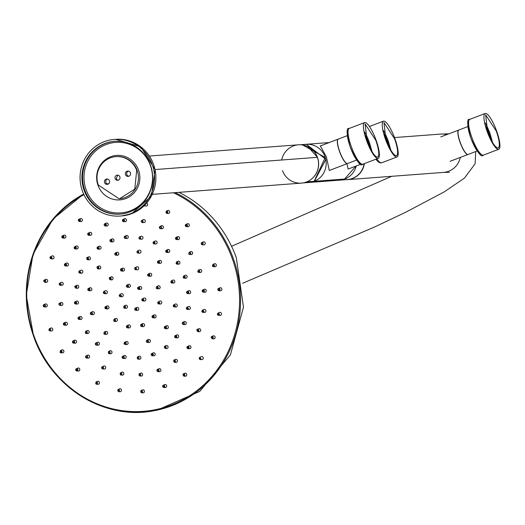 <?xml version="1.0" encoding="UTF-8"?>
<svg xmlns="http://www.w3.org/2000/svg" width="525" height="525" viewBox="0 0 525 525"><rect width="100%" height="100%" fill="white"/><g stroke="black" fill="none" stroke-linecap="round" stroke-linejoin="round"><path stroke-width="0.79" d="M281.689 160.007A19.215 18.624 85.7 0 1 298.495 144.802A19.215 18.624 85.7 0 1 317.382 157.316A19.215 18.624 85.7 0 1 306.462 181.985A19.215 18.624 85.7 0 1 282.489 170.605M106.91 183.835L108.78 183.698L106.91 183.835M149.408 156.037L298.495 144.802A19.215 18.624 85.7 0 1 317.382 157.316L155.078 169.549L317.382 157.316A19.215 18.624 85.7 0 1 301.383 183.12L152.296 194.355M309.232 182.451A19.136 18.552 85.7 0 0 314.291 181.315L325.907 159.318L306.278 144.29L325.9 159.278L314.291 181.315A19.136 18.552 85.7 0 1 309.146 182.457A19.136 18.552 85.7 0 0 309.232 182.451L339.498 180.167A19.136 18.552 85.7 0 0 344.558 179.038A19.136 18.552 85.7 0 1 334.327 179.806M314.291 181.315L344.558 179.038L355.989 166.071L344.558 179.038L314.291 181.315M300.156 144.749L306.187 144.296A19.136 18.552 85.7 0 1 325.743 159.331A19.136 18.552 85.7 0 1 314.127 181.328L325.251 157.493L302.551 144.952M303.037 182.917L309.061 182.464A19.136 18.552 85.7 0 0 314.127 181.328L306.698 181.893L314.127 181.328A19.136 18.552 85.7 0 1 305.373 182.359M307.893 146.626A19.136 18.552 85.7 0 1 318.583 162.553A19.136 18.552 85.7 0 1 310.4 179.904A19.136 18.552 -94.3 0 0 317.467 157.329L307.893 146.626A19.136 18.552 85.7 0 1 318.583 162.553A19.136 18.552 85.7 0 1 310.4 179.904M346.986 163.748L348.108 169.037L348.62 168.847M320.388 145.95L326.458 157.1L329.26 170.461L329.772 170.264M338.185 139.138A13.066 3.084 -110.8 0 0 338.113 139.164A13.066 3.084 -110.8 0 0 339.721 152.04A13.066 3.084 -110.8 0 0 347.202 163.629L347.484 163.551M364.147 163.708A19.136 18.552 85.7 0 1 352.341 178.448A19.136 18.552 85.7 0 1 347.281 179.583L339.741 180.147A19.136 18.552 85.7 0 1 339.616 180.16M356.258 165.972A19.136 18.552 85.7 0 1 344.8 179.018A19.136 18.552 85.7 0 1 339.741 180.147M384.346 134.603A13.447 3.176 -110.8 0 1 387.24 141.199A13.447 3.176 -110.8 0 1 388.795 146.285M387.732 143.994A12.37 2.927 69.2 0 0 386.833 141.271A12.37 2.927 69.2 0 0 385.081 137.018M388.257 145.149A12.528 2.96 69.2 0 0 387.01 141.212A12.528 2.96 69.2 0 0 384.7 135.811M338.467 139.059A13.066 3.084 69.2 0 0 338.258 139.105A13.066 3.084 69.2 0 0 337.693 139.742A13.066 3.084 69.2 0 0 339.701 151.561A13.066 3.084 69.2 0 0 346.717 163.426A13.066 3.084 69.2 0 0 347.34 163.577A13.066 3.084 69.2 0 0 347.557 163.524L356.587 160.086M365.505 136.021A13.447 3.176 -110.8 0 1 368.392 142.616A13.447 3.176 -110.8 0 1 369.954 147.702M368.891 145.412A12.37 2.927 69.2 0 0 367.992 142.688A12.37 2.927 69.2 0 0 366.233 138.442M369.41 146.567A12.528 2.96 69.2 0 0 368.169 142.636A12.528 2.96 69.2 0 0 365.859 137.228M337.654 139.84A12.908 3.052 69.2 0 0 337.614 139.932A12.908 3.052 69.2 0 0 339.603 151.607A12.908 3.052 69.2 0 0 346.533 163.341A12.908 3.052 69.2 0 0 346.618 163.38M370.302 148.404A14.103 3.334 69.2 0 0 368.557 142.603A14.103 3.334 69.2 0 0 365.295 135.266M375.71 140.149A17.679 4.174 -110.8 0 1 377.672 156.995A17.679 4.174 -110.8 0 1 367.047 140.798L365.085 123.953L375.71 140.149M364.501 131.86A17.679 4.174 -110.8 0 1 369.429 142.537L371.976 151.482M376.071 140.123A19.136 4.522 -110.8 0 1 378.19 158.36A19.136 4.522 -110.8 0 1 366.686 140.825A19.136 4.522 -110.8 0 1 364.567 122.588A19.136 4.522 -110.8 0 1 376.071 140.123M389.143 146.987A14.103 3.334 69.2 0 0 387.398 141.186A14.103 3.334 69.2 0 0 384.136 133.849M394.557 138.725A17.679 4.174 -110.8 0 1 396.513 155.571A17.679 4.174 -110.8 0 1 385.888 139.381L383.933 122.535L394.557 138.725M383.348 130.443A17.679 4.174 -110.8 0 1 388.277 141.12L390.817 150.058M394.912 138.698A19.136 4.522 -110.8 0 1 397.031 156.936A19.136 4.522 -110.8 0 1 385.527 139.407A19.136 4.522 -110.8 0 1 383.408 121.17A19.136 4.522 -110.8 0 1 394.912 138.698M84.157 190.352A36.507 35.385 85.7 0 1 114.562 141.323A36.507 35.385 85.7 0 1 150.452 165.099A36.507 35.385 85.7 0 1 120.048 214.128A36.507 35.385 85.7 0 1 84.157 190.352M104.258 141.678A38.423 37.249 85.7 0 1 114.417 139.407A38.423 37.249 85.7 0 1 153.681 169.601A38.423 37.249 85.7 0 1 130.357 213.773A38.423 37.249 85.7 0 1 120.192 216.044A38.423 37.249 85.7 0 1 80.935 185.85A38.423 37.249 85.7 0 1 104.258 141.678M107.881 184.242A2.691 2.605 85.7 0 1 107.494 179.051M128.815 176.269A2.691 2.605 85.7 0 1 128.428 171.078M104.587 182.628A2.691 2.605 85.7 0 1 106.824 179.012A2.691 2.605 85.7 0 1 109.469 180.764A2.691 2.605 85.7 0 1 107.231 184.38A2.691 2.605 85.7 0 1 104.587 182.628M125.521 174.654A2.691 2.605 85.7 0 1 127.759 171.038A2.691 2.605 85.7 0 1 130.403 172.791A2.691 2.605 85.7 0 1 128.166 176.407A2.691 2.605 85.7 0 1 125.521 174.654M119.083 198.785L98.306 185.017A21.138 20.488 85.7 0 1 115.907 156.634A21.138 20.488 85.7 0 1 136.684 170.402L134.774 189.151L119.556 198.752A21.138 20.488 85.7 0 1 119.319 198.765M116.616 175.278A2.592 2.513 85.7 0 1 119.949 177.161A2.592 2.513 85.7 0 1 117.692 180.298A2.592 2.513 85.7 0 1 116.616 175.278M118.25 180.187A2.592 2.513 85.7 0 1 116.268 178.52L117.744 175.192A2.592 2.513 85.7 0 1 117.869 175.147M364.402 163.61A19.215 18.624 85.7 0 1 347.452 179.642A19.215 18.624 85.7 0 1 345.791 179.694M468.044 154.462A13.066 3.084 -110.8 0 1 467.978 154.494A13.066 3.084 -110.8 0 1 467.762 154.54A13.066 3.084 -110.8 0 1 460.281 142.958A13.066 3.084 -110.8 0 1 458.679 130.075A13.066 3.084 -110.8 0 1 458.745 130.049M459.027 129.977A13.066 3.084 69.2 0 0 458.817 130.023A13.066 3.084 69.2 0 0 458.253 130.653A13.066 3.084 69.2 0 0 460.261 142.472A13.066 3.084 69.2 0 0 467.276 154.343A13.066 3.084 69.2 0 0 467.9 154.488A13.066 3.084 69.2 0 0 468.116 154.442L477.153 150.997M486.065 126.938A13.447 3.176 -110.8 0 1 488.959 133.527A13.447 3.176 -110.8 0 1 490.514 138.62M489.451 136.329A12.37 2.927 69.2 0 0 488.552 133.606A12.37 2.927 69.2 0 0 486.793 129.353M489.976 137.484A12.528 2.96 69.2 0 0 488.729 133.547A12.528 2.96 69.2 0 0 486.419 128.146M458.213 130.751A12.908 3.052 69.2 0 0 458.174 130.843A12.908 3.052 69.2 0 0 460.163 142.524A12.908 3.052 69.2 0 0 467.092 154.252A12.908 3.052 69.2 0 0 467.184 154.291M490.862 139.322A14.103 3.334 69.2 0 0 489.116 133.521A14.103 3.334 69.2 0 0 485.855 126.184M496.276 131.06A17.679 4.174 -110.8 0 1 498.232 147.906A17.679 4.174 -110.8 0 1 487.607 131.716L485.645 114.87L496.276 131.06M485.061 122.771A17.679 4.174 -110.8 0 1 489.989 133.455L492.535 142.393M496.63 131.033A19.136 4.522 -110.8 0 1 498.75 149.271A19.136 4.522 -110.8 0 1 487.246 131.742A19.136 4.522 -110.8 0 1 485.126 113.505A19.136 4.522 -110.8 0 1 496.63 131.033M33.712 336.486A115.277 106.864 -100.2 0 0 153.851 410.76L156.975 410.202L199.677 391.447L230.449 354.788L243.475 307.158L236.283 257.558A115.277 106.864 -100.2 0 0 178.953 192.347M136.763 310.282A1.536 1.424 -100.2 0 0 138.659 308.365A1.536 1.424 -100.2 0 0 136.69 307.499M142.852 300.93L144.401 301.035A1.536 1.424 -100.2 0 0 145.32 298.305A1.536 1.424 -100.2 0 0 143.87 298.088L142.459 298.718L143.955 299.985A1.155 1.07 79.8 0 1 142.852 300.93A1.155 1.07 79.8 0 1 141.835 299.585L142.459 298.718M138.679 289.393L140.227 289.498A1.536 1.424 -100.2 0 0 141.166 286.794A1.536 1.424 -100.2 0 0 139.696 286.552L138.285 287.188A1.155 1.07 79.8 0 1 139.722 288.678A1.155 1.07 79.8 0 1 138.049 289.131A1.155 1.07 79.8 0 1 138.285 287.188M128.408 287.208A1.536 1.424 -100.2 0 0 130.305 285.298A1.536 1.424 -100.2 0 0 128.343 284.432M120.258 296.638L121.8 296.737A1.536 1.424 -100.2 0 0 122.719 294.013A1.536 1.424 -100.2 0 0 121.275 293.79L119.857 294.427L121.354 295.687A1.155 1.07 79.8 0 1 120.258 296.638A1.155 1.07 79.8 0 1 119.234 295.286L119.857 294.427M124.432 308.168L125.98 308.273A1.536 1.424 -100.2 0 0 126.919 305.57A1.536 1.424 -100.2 0 0 125.449 305.327L124.031 305.957L125.134 306.141A1.155 1.07 79.8 0 1 124.432 308.168A1.155 1.07 79.8 0 1 123.802 307.906L124.031 305.957M142.636 326.504A1.536 1.424 -100.2 0 0 144.532 324.588A1.536 1.424 -100.2 0 0 142.564 323.722M153.057 317.796L154.606 317.894A1.536 1.424 -100.2 0 0 155.781 315.459A1.536 1.424 -100.2 0 0 154.074 314.947L152.657 315.584A1.155 1.07 79.8 0 1 153.93 317.389A1.155 1.07 79.8 0 1 152.119 317.1A1.155 1.07 79.8 0 1 152.657 315.584M158.747 303.955L160.296 304.054A1.536 1.424 -100.2 0 0 161.208 301.33A1.536 1.424 -100.2 0 0 159.764 301.107L158.347 301.744L159.843 303.004A1.155 1.07 79.8 0 1 158.747 303.955A1.155 1.07 79.8 0 1 157.723 302.603L158.347 301.744M157.152 288.724L158.701 288.829A1.536 1.424 -100.2 0 0 160.079 286.775A1.536 1.424 -100.2 0 0 158.169 285.882L156.752 286.512L158.189 287.188A1.155 1.07 79.8 0 1 157.152 288.724A1.155 1.07 79.8 0 1 156.194 287.969L156.752 286.512M148.7 276.196L150.248 276.294A1.536 1.424 -100.2 0 0 151.187 273.591A1.536 1.424 -100.2 0 0 149.717 273.348L148.299 273.984A1.155 1.07 79.8 0 1 149.743 275.474A1.155 1.07 79.8 0 1 148.07 275.927A1.155 1.07 79.8 0 1 148.299 273.984M137.038 269.798A1.536 1.424 -100.2 0 0 138.672 268.472A1.536 1.424 -100.2 0 0 136.671 266.871L135.253 267.507A1.155 1.07 79.8 0 1 135.85 267.435L135.529 269.699A1.155 1.07 79.8 0 1 135.253 267.507M122.535 270.985A1.536 1.424 -100.2 0 0 124.432 269.076A1.536 1.424 -100.2 0 0 122.469 268.209M110.053 279.772L111.602 279.877A1.536 1.424 -100.2 0 0 112.783 277.436A1.536 1.424 -100.2 0 0 111.07 276.924L109.659 277.561A1.155 1.07 79.8 0 1 110.932 279.366L110.053 279.772L109.252 277.882A1.155 1.07 79.8 0 1 109.659 277.561M104.363 293.613L105.912 293.718A1.536 1.424 -100.2 0 0 106.824 290.988A1.536 1.424 -100.2 0 0 105.381 290.771L103.963 291.401L105.459 292.668A1.155 1.07 79.8 0 1 104.363 293.613A1.155 1.07 79.8 0 1 103.34 292.267L103.963 291.401M105.958 308.838L107.507 308.943A1.536 1.424 -100.2 0 0 108.885 306.889A1.536 1.424 -100.2 0 0 106.975 305.996L105.558 306.633A1.155 1.07 79.8 0 1 106.995 307.302A1.155 1.07 79.8 0 1 105.958 308.838A1.155 1.07 79.8 0 1 105.558 306.633M114.411 321.372L115.959 321.471A1.536 1.424 -100.2 0 0 116.898 318.767A1.536 1.424 -100.2 0 0 115.428 318.524L114.017 319.161L115.119 319.344A1.155 1.07 79.8 0 1 114.411 321.372A1.155 1.07 79.8 0 1 113.781 321.103L114.017 319.161M128.842 327.935A1.536 1.424 -100.2 0 0 130.476 326.603A1.536 1.424 -100.2 0 0 128.474 325.001L127.063 325.638A1.155 1.07 79.8 0 1 128.559 326.839A1.155 1.07 79.8 0 1 126.433 326.826A1.155 1.07 79.8 0 1 127.063 325.638M148.372 342.366A1.536 1.424 -100.2 0 0 150.275 340.449A1.536 1.424 -100.2 0 0 148.306 339.583M165.342 328.657L166.891 328.755A1.536 1.424 -100.2 0 0 168.072 326.32A1.536 1.424 -100.2 0 0 166.359 325.808L164.942 326.445A1.155 1.07 79.8 0 1 166.215 328.25A1.155 1.07 79.8 0 1 164.404 327.961A1.155 1.07 79.8 0 1 164.942 326.445M174.287 306.908L175.836 307.007A1.536 1.424 -100.2 0 0 176.748 304.283A1.536 1.424 -100.2 0 0 175.304 304.06L173.887 304.697L175.383 305.957A1.155 1.07 79.8 0 1 174.287 306.908A1.155 1.07 79.8 0 1 173.263 305.557L173.887 304.697M171.78 282.982L173.329 283.08A1.536 1.424 -100.2 0 0 174.707 281.026A1.536 1.424 -100.2 0 0 172.797 280.133L171.38 280.77L172.81 281.439A1.155 1.07 79.8 0 1 171.78 282.982A1.155 1.07 79.8 0 1 170.815 282.22L171.38 280.77M158.498 263.287L160.04 263.392A1.536 1.424 -100.2 0 0 160.985 260.682A1.536 1.424 -100.2 0 0 159.515 260.439L158.097 261.076A1.155 1.07 79.8 0 1 159.534 262.566A1.155 1.07 79.8 0 1 157.861 263.018A1.155 1.07 79.8 0 1 158.097 261.076M139.374 253.188A1.536 1.424 -100.2 0 0 141.015 251.862A1.536 1.424 -100.2 0 0 139.007 250.261L137.596 250.898A1.155 1.07 79.8 0 1 138.187 250.825L137.872 253.089A1.155 1.07 79.8 0 1 137.596 250.898M116.793 255.124A1.536 1.424 -100.2 0 0 118.696 253.214A1.536 1.424 -100.2 0 0 116.727 252.348M97.768 268.912L99.317 269.01A1.536 1.424 -100.2 0 0 100.498 266.575A1.536 1.424 -100.2 0 0 98.785 266.063L97.374 266.7A1.155 1.07 79.8 0 1 98.641 268.505L97.768 268.912L96.968 267.022A1.155 1.07 79.8 0 1 97.374 266.7M88.823 290.66L90.372 290.765A1.536 1.424 -100.2 0 0 91.291 288.035A1.536 1.424 -100.2 0 0 89.841 287.818L88.43 288.448A1.155 1.07 79.8 0 1 89.919 289.715A1.155 1.07 79.8 0 1 88.823 290.66A1.155 1.07 79.8 0 1 88.43 288.448M91.33 314.587L92.879 314.692A1.536 1.424 -100.2 0 0 94.257 312.637A1.536 1.424 -100.2 0 0 92.347 311.738L90.937 312.375A1.155 1.07 79.8 0 1 92.367 313.051A1.155 1.07 79.8 0 1 91.33 314.587A1.155 1.07 79.8 0 1 90.937 312.375M104.613 334.281L106.162 334.379A1.536 1.424 -100.2 0 0 107.107 331.675A1.536 1.424 -100.2 0 0 105.63 331.433L104.219 332.069L105.322 332.253A1.155 1.07 79.8 0 1 104.613 334.281A1.155 1.07 79.8 0 1 103.983 334.012L104.219 332.069M126.505 344.544A1.536 1.424 -100.2 0 0 128.139 343.212A1.536 1.424 -100.2 0 0 126.138 341.611L124.72 342.248A1.155 1.07 79.8 0 1 126.223 343.448A1.155 1.07 79.8 0 1 124.09 343.435A1.155 1.07 79.8 0 1 124.72 342.248M153.202 355.701A1.536 1.424 -100.2 0 0 155.098 353.791A1.536 1.424 -100.2 0 0 153.136 352.918M165.067 348.456L164.463 346.369A1.155 1.07 79.8 0 1 166.025 346.756A1.155 1.07 79.8 0 1 165.736 348.252L165.067 348.456L166.615 348.561A1.536 1.424 -100.2 0 0 167.895 346.29A1.536 1.424 -100.2 0 0 165.815 345.772M175.672 337.792L177.22 337.89A1.536 1.424 -100.2 0 0 178.402 335.455A1.536 1.424 -100.2 0 0 176.689 334.943L175.271 335.58A1.155 1.07 79.8 0 1 176.544 337.385A1.155 1.07 79.8 0 1 174.74 337.096A1.155 1.07 79.8 0 1 175.271 335.58M183.271 324.463L184.82 324.568A1.536 1.424 -100.2 0 0 185.876 321.976A1.536 1.424 -100.2 0 0 184.288 321.622L182.877 322.252A1.155 1.07 79.8 0 1 184.295 323.807A1.155 1.07 79.8 0 1 183.271 324.463A1.155 1.07 79.8 0 1 182.877 322.252M187.353 309.389L188.902 309.494A1.536 1.424 -100.2 0 0 189.814 306.764A1.536 1.424 -100.2 0 0 188.37 306.541L186.952 307.178L188.449 308.444A1.155 1.07 79.8 0 1 187.353 309.389A1.155 1.07 79.8 0 1 186.329 308.037L186.952 307.178M187.622 293.593L189.171 293.692A1.536 1.424 -100.2 0 0 190.641 292.031A1.536 1.424 -100.2 0 0 188.646 290.745L187.228 291.382A1.155 1.07 79.8 0 1 188.724 292.346A1.155 1.07 79.8 0 1 187.622 293.593A1.155 1.07 79.8 0 1 187.228 291.382M184.078 278.145L185.627 278.25A1.536 1.424 -100.2 0 0 187.005 276.196A1.536 1.424 -100.2 0 0 185.095 275.303L183.678 275.933L185.115 276.609A1.155 1.07 79.8 0 1 184.078 278.145A1.155 1.07 79.8 0 1 183.12 277.39L183.678 275.933M176.951 264.108L178.5 264.213A1.536 1.424 -100.2 0 0 179.701 261.804A1.536 1.424 -100.2 0 0 177.968 261.26L176.558 261.896L177.85 262.303A1.155 1.07 79.8 0 1 176.951 264.108A1.155 1.07 79.8 0 1 176.124 263.616L176.558 261.896M166.733 252.433L168.282 252.538A1.536 1.424 -100.2 0 0 169.221 249.828A1.536 1.424 -100.2 0 0 167.751 249.585L166.333 250.222A1.155 1.07 79.8 0 1 167.777 251.711A1.155 1.07 79.8 0 1 166.103 252.164A1.155 1.07 79.8 0 1 166.333 250.222M155.144 243.876A1.536 1.424 -100.2 0 0 157.106 242.865A1.536 1.424 -100.2 0 0 155.131 241.073L153.72 241.703A1.155 1.07 79.8 0 1 154.58 241.73L154.114 243.915L153.727 243.81A1.155 1.07 79.8 0 1 153.72 241.703M141.343 239.223A1.536 1.424 -100.2 0 0 142.984 237.891A1.536 1.424 -100.2 0 0 140.976 236.296L139.565 236.926A1.155 1.07 79.8 0 1 140.155 236.86L139.84 239.124A1.155 1.07 79.8 0 1 139.565 236.926M126.578 238.501A1.536 1.424 -100.2 0 0 128.251 236.867A1.536 1.424 -100.2 0 0 125.908 235.804M111.969 241.789A1.536 1.424 -100.2 0 0 113.866 239.873A1.536 1.424 -100.2 0 0 111.897 239.006M98.044 249.106A1.155 1.07 79.8 0 1 97.65 246.901A1.155 1.07 79.8 0 1 98.72 248.902A1.155 1.07 79.8 0 1 98.044 249.106L99.593 249.211A1.536 1.424 -100.2 0 0 100.879 246.947A1.536 1.424 -100.2 0 0 98.792 246.422M87.439 259.777L88.987 259.875A1.536 1.424 -100.2 0 0 90.169 257.44A1.536 1.424 -100.2 0 0 88.456 256.928L87.038 257.565A1.155 1.07 79.8 0 1 88.312 259.37L87.439 259.777L86.638 257.887A1.155 1.07 79.8 0 1 87.038 257.565M79.839 273.105L81.382 273.203A1.536 1.424 -100.2 0 0 82.438 270.611A1.536 1.424 -100.2 0 0 80.857 270.257L79.439 270.893L80.857 272.442A1.155 1.07 79.8 0 1 79.839 273.105A1.155 1.07 79.8 0 1 78.894 271.464L79.439 270.893M75.757 288.179L77.306 288.277A1.536 1.424 -100.2 0 0 78.225 285.554A1.536 1.424 -100.2 0 0 76.775 285.331L75.364 285.967A1.155 1.07 79.8 0 1 76.853 287.228L75.757 288.179L74.74 286.827A1.155 1.07 79.8 0 1 75.364 285.967M75.488 303.975L77.031 304.08A1.536 1.424 -100.2 0 0 78.501 302.413A1.536 1.424 -100.2 0 0 76.506 301.127L75.088 301.763A1.155 1.07 79.8 0 1 76.584 302.728A1.155 1.07 79.8 0 1 75.488 303.975A1.155 1.07 79.8 0 1 75.088 301.763M79.032 319.423L80.581 319.522A1.536 1.424 -100.2 0 0 81.959 317.467A1.536 1.424 -100.2 0 0 80.049 316.575L78.632 317.212A1.155 1.07 79.8 0 1 80.069 317.881A1.155 1.07 79.8 0 1 79.032 319.423A1.155 1.07 79.8 0 1 78.632 317.212M86.159 333.46L87.708 333.559A1.536 1.424 -100.2 0 0 88.902 331.15A1.536 1.424 -100.2 0 0 87.176 330.612L85.759 331.249L87.058 331.649A1.155 1.07 79.8 0 1 86.159 333.46A1.155 1.07 79.8 0 1 85.332 332.968L85.759 331.249M96.377 345.135L97.926 345.233A1.536 1.424 -100.2 0 0 98.864 342.53A1.536 1.424 -100.2 0 0 97.394 342.287L95.977 342.923A1.155 1.07 79.8 0 1 97.42 344.413A1.155 1.07 79.8 0 1 95.747 344.866A1.155 1.07 79.8 0 1 95.977 342.923M110.02 353.614A1.536 1.424 -100.2 0 0 111.982 352.603A1.536 1.424 -100.2 0 0 110.014 350.805L108.596 351.442L109.463 351.461A1.155 1.07 79.8 0 1 108.997 353.653A1.155 1.07 79.8 0 1 108.603 353.542L108.596 351.442M124.537 358.509A1.536 1.424 -100.2 0 0 126.171 357.177A1.536 1.424 -100.2 0 0 124.169 355.583L122.752 356.219A1.155 1.07 79.8 0 1 124.254 357.413A1.155 1.07 79.8 0 1 122.122 357.4A1.155 1.07 79.8 0 1 122.752 356.219M139.223 359.212A1.536 1.424 -100.2 0 0 140.897 357.577A1.536 1.424 -100.2 0 0 138.548 356.514M158.944 371.562A1.536 1.424 -100.2 0 0 160.84 369.652A1.536 1.424 -100.2 0 0 158.878 368.78M174.398 362.289L173.795 360.202A1.155 1.07 79.8 0 1 175.357 360.59A1.155 1.07 79.8 0 1 175.068 362.086L174.398 362.289L175.947 362.394A1.536 1.424 -100.2 0 0 177.227 360.124A1.536 1.424 -100.2 0 0 175.147 359.605M187.957 348.652L189.505 348.758A1.536 1.424 -100.2 0 0 190.687 346.316A1.536 1.424 -100.2 0 0 188.974 345.804L187.563 346.441A1.155 1.07 79.8 0 1 188.836 348.246A1.155 1.07 79.8 0 1 187.025 347.957A1.155 1.07 79.8 0 1 187.563 346.441M197.676 331.616L199.224 331.721A1.536 1.424 -100.2 0 0 200.281 329.129A1.536 1.424 -100.2 0 0 198.693 328.768L197.275 329.405A1.155 1.07 79.8 0 1 198.693 330.953L197.676 331.616L196.731 329.982A1.155 1.07 79.8 0 1 197.275 329.405M202.886 312.342L204.435 312.447A1.536 1.424 -100.2 0 0 205.354 309.717A1.536 1.424 -100.2 0 0 203.903 309.494L202.493 310.131L203.982 311.397A1.155 1.07 79.8 0 1 202.886 312.342A1.155 1.07 79.8 0 1 201.869 310.997L202.493 310.131M203.241 292.143L204.789 292.248A1.536 1.424 -100.2 0 0 206.259 290.588A1.536 1.424 -100.2 0 0 204.258 289.301L202.84 289.931A1.155 1.07 79.8 0 1 204.343 290.896A1.155 1.07 79.8 0 1 203.241 292.143A1.155 1.07 79.8 0 1 202.84 289.931M198.706 272.403L200.255 272.501A1.536 1.424 -100.2 0 0 201.633 270.447A1.536 1.424 -100.2 0 0 199.723 269.555L198.306 270.191L199.743 270.861A1.155 1.07 79.8 0 1 198.706 272.403A1.155 1.07 79.8 0 1 197.748 271.642L198.306 270.191M189.597 254.454L191.139 254.553A1.536 1.424 -100.2 0 0 192.34 252.144A1.536 1.424 -100.2 0 0 190.614 251.606L189.197 252.243L190.496 252.643A1.155 1.07 79.8 0 1 189.597 254.454A1.155 1.07 79.8 0 1 188.77 253.962L189.197 252.243M176.531 239.525L178.08 239.63A1.536 1.424 -100.2 0 0 179.018 236.926A1.536 1.424 -100.2 0 0 177.548 236.677L176.131 237.313A1.155 1.07 79.8 0 1 177.568 238.803A1.155 1.07 79.8 0 1 175.901 239.256A1.155 1.07 79.8 0 1 176.131 237.313M161.424 228.598A1.536 1.424 -100.2 0 0 163.387 227.588A1.536 1.424 -100.2 0 0 161.418 225.789L160 226.426A1.155 1.07 79.8 0 1 161.483 227.771A1.155 1.07 79.8 0 1 159.364 227.463A1.155 1.07 79.8 0 1 160 226.426M143.686 222.613A1.536 1.424 -100.2 0 0 145.32 221.281A1.536 1.424 -100.2 0 0 143.318 219.686L141.901 220.316A1.155 1.07 79.8 0 1 142.498 220.251L142.177 222.515A1.155 1.07 79.8 0 1 141.901 220.316M124.819 221.694A1.536 1.424 -100.2 0 0 126.492 220.06A1.536 1.424 -100.2 0 0 124.149 218.997M106.227 225.927A1.536 1.424 -100.2 0 0 108.124 224.018A1.536 1.424 -100.2 0 0 106.155 223.145M88.712 235.279A1.155 1.07 79.8 0 1 88.318 233.067A1.155 1.07 79.8 0 1 89.388 235.069A1.155 1.07 79.8 0 1 88.712 235.279L90.261 235.377A1.536 1.424 -100.2 0 0 91.547 233.113A1.536 1.424 -100.2 0 0 89.467 232.588M75.154 248.916L76.703 249.014A1.536 1.424 -100.2 0 0 77.877 246.579A1.536 1.424 -100.2 0 0 76.171 246.067L74.753 246.704A1.155 1.07 79.8 0 1 76.027 248.509A1.155 1.07 79.8 0 1 74.215 248.22A1.155 1.07 79.8 0 1 74.753 246.704M65.435 265.952L66.983 266.05A1.536 1.424 -100.2 0 0 68.04 263.465A1.536 1.424 -100.2 0 0 66.452 263.104L65.034 263.74A1.155 1.07 79.8 0 1 66.452 265.289A1.155 1.07 79.8 0 1 65.435 265.952A1.155 1.07 79.8 0 1 65.034 263.74M60.224 285.226L61.773 285.324A1.536 1.424 -100.2 0 0 62.685 282.601A1.536 1.424 -100.2 0 0 61.241 282.378L59.824 283.014L61.32 284.274A1.155 1.07 79.8 0 1 60.224 285.226A1.155 1.07 79.8 0 1 59.2 283.874L59.824 283.014M59.87 305.419L61.418 305.524A1.536 1.424 -100.2 0 0 62.888 303.863A1.536 1.424 -100.2 0 0 60.887 302.577L59.476 303.214A1.155 1.07 79.8 0 1 60.972 304.178L59.87 305.419L58.846 304.375A1.155 1.07 79.8 0 1 59.476 303.214M64.404 325.165L65.953 325.27A1.536 1.424 -100.2 0 0 67.331 323.216A1.536 1.424 -100.2 0 0 65.422 322.324L64.004 322.954A1.155 1.07 79.8 0 1 65.441 323.63A1.155 1.07 79.8 0 1 64.404 325.165A1.155 1.07 79.8 0 1 64.004 322.954M73.513 343.114L75.062 343.219A1.536 1.424 -100.2 0 0 76.263 340.81A1.536 1.424 -100.2 0 0 74.53 340.266L73.119 340.902A1.155 1.07 79.8 0 1 74.504 342.53A1.155 1.07 79.8 0 1 72.693 342.628A1.155 1.07 79.8 0 1 73.119 340.902M86.579 358.043L88.128 358.142A1.536 1.424 -100.2 0 0 89.073 355.438A1.536 1.424 -100.2 0 0 87.596 355.195L86.185 355.832A1.155 1.07 79.8 0 1 87.623 357.322A1.155 1.07 79.8 0 1 85.949 357.774A1.155 1.07 79.8 0 1 86.185 355.832M103.74 368.891A1.536 1.424 -100.2 0 0 105.702 367.881A1.536 1.424 -100.2 0 0 103.727 366.083L102.316 366.719A1.155 1.07 79.8 0 1 103.176 366.739L102.71 368.931L102.322 368.826A1.155 1.07 79.8 0 1 102.316 366.719M122.194 375.119A1.536 1.424 -100.2 0 0 123.828 373.787A1.536 1.424 -100.2 0 0 121.826 372.192L121.006 372.757A1.155 1.07 79.8 0 1 120.809 375.04A1.155 1.07 79.8 0 1 120.684 375.021L120.409 372.829M140.982 376.025A1.536 1.424 -100.2 0 0 142.656 374.391A1.536 1.424 -100.2 0 0 140.313 373.327M164.686 387.424A1.536 1.424 -100.2 0 0 166.583 385.514A1.536 1.424 -100.2 0 0 164.62 384.641M183.73 376.123L183.127 374.036A1.155 1.07 79.8 0 1 184.688 374.423A1.155 1.07 79.8 0 1 184.4 375.92L183.73 376.123L185.279 376.228A1.536 1.424 -100.2 0 0 186.559 373.958A1.536 1.424 -100.2 0 0 184.478 373.439M200.242 359.513L201.79 359.618A1.536 1.424 -100.2 0 0 202.972 357.184A1.536 1.424 -100.2 0 0 201.259 356.672L199.848 357.308L201.121 359.107A1.155 1.07 79.8 0 1 199.31 358.824A1.155 1.07 79.8 0 1 199.441 357.63L199.848 357.308M212.08 338.769L213.629 338.868A1.536 1.424 -100.2 0 0 214.686 336.282A1.536 1.424 -100.2 0 0 213.098 335.921L211.68 336.558A1.155 1.07 79.8 0 1 213.098 338.107L212.08 338.769L211.135 337.135A1.155 1.07 79.8 0 1 211.68 336.558M218.426 315.295L219.975 315.4A1.536 1.424 -100.2 0 0 220.887 312.67A1.536 1.424 -100.2 0 0 219.443 312.454L218.026 313.084L219.522 314.35A1.155 1.07 79.8 0 1 218.426 315.295A1.155 1.07 79.8 0 1 217.402 313.95L218.026 313.084M218.853 290.699L220.402 290.804A1.536 1.424 -100.2 0 0 221.872 289.137A1.536 1.424 -100.2 0 0 219.87 287.851L218.452 288.488A1.155 1.07 79.8 0 1 219.955 289.452A1.155 1.07 79.8 0 1 218.853 290.699A1.155 1.07 79.8 0 1 218.452 288.488M213.334 266.654L214.882 266.752A1.536 1.424 -100.2 0 0 216.261 264.698A1.536 1.424 -100.2 0 0 214.351 263.806L212.933 264.442L214.364 265.112A1.155 1.07 79.8 0 1 213.334 266.654A1.155 1.07 79.8 0 1 212.369 265.899L212.933 264.442M202.237 244.794L203.785 244.899A1.536 1.424 -100.2 0 0 204.986 242.491A1.536 1.424 -100.2 0 0 203.254 241.946L201.836 242.583A1.155 1.07 79.8 0 1 203.136 242.99L202.237 244.794L201.41 244.309A1.155 1.07 79.8 0 1 201.836 242.583M186.323 226.616L187.871 226.721A1.536 1.424 -100.2 0 0 188.816 224.018A1.536 1.424 -100.2 0 0 187.34 223.775L185.929 224.405A1.155 1.07 79.8 0 1 187.366 225.894A1.155 1.07 79.8 0 1 185.692 226.347A1.155 1.07 79.8 0 1 185.929 224.405M167.705 213.321A1.536 1.424 -100.2 0 0 169.673 212.31A1.536 1.424 -100.2 0 0 167.698 210.512L166.281 211.148L167.147 211.168A1.155 1.07 79.8 0 1 166.681 213.36A1.155 1.07 79.8 0 1 166.287 213.248L166.281 211.148M146.029 206.003A1.536 1.424 -100.2 0 0 146.711 203.057M79.38 221.445A1.155 1.07 79.8 0 1 78.986 219.233A1.155 1.07 79.8 0 1 80.056 221.235A1.155 1.07 79.8 0 1 79.38 221.445L80.929 221.543A1.536 1.424 -100.2 0 0 82.215 219.279A1.536 1.424 -100.2 0 0 80.135 218.754M62.869 238.048L64.411 238.153A1.536 1.424 -100.2 0 0 65.592 235.718A1.536 1.424 -100.2 0 0 63.886 235.207L62.468 235.837A1.155 1.07 79.8 0 1 63.742 237.641A1.155 1.07 79.8 0 1 61.93 237.359A1.155 1.07 79.8 0 1 62.468 235.837M51.03 258.799L52.579 258.897A1.536 1.424 -100.2 0 0 53.635 256.312A1.536 1.424 -100.2 0 0 52.047 255.951L50.636 256.587L52.054 258.136A1.155 1.07 79.8 0 1 51.03 258.799A1.155 1.07 79.8 0 1 50.085 257.165L50.636 256.587M44.684 282.273L46.233 282.371A1.536 1.424 -100.2 0 0 47.145 279.648A1.536 1.424 -100.2 0 0 45.701 279.425L44.284 280.061A1.155 1.07 79.8 0 1 45.78 281.321L44.684 282.273L43.66 280.921A1.155 1.07 79.8 0 1 44.284 280.061M44.258 306.869L45.806 306.967A1.536 1.424 -100.2 0 0 47.276 305.307A1.536 1.424 -100.2 0 0 45.275 304.021L43.857 304.658A1.155 1.07 79.8 0 1 45.36 305.622A1.155 1.07 79.8 0 1 44.258 306.869A1.155 1.07 79.8 0 1 43.857 304.658M49.777 330.914L51.325 331.019A1.536 1.424 -100.2 0 0 52.703 328.965A1.536 1.424 -100.2 0 0 50.794 328.066L49.383 328.702L50.813 329.372L49.777 330.914L48.818 330.159L49.383 328.702M60.874 352.774L62.422 352.872A1.536 1.424 -100.2 0 0 63.623 350.464A1.536 1.424 -100.2 0 0 61.891 349.926L60.473 350.562L61.773 350.962A1.155 1.07 79.8 0 1 60.874 352.774A1.155 1.07 79.8 0 1 60.047 352.282L60.473 350.562M76.788 370.952L78.33 371.05A1.536 1.424 -100.2 0 0 79.275 368.347A1.536 1.424 -100.2 0 0 77.805 368.104L76.388 368.74A1.155 1.07 79.8 0 1 77.825 370.23A1.155 1.07 79.8 0 1 76.151 370.683A1.155 1.07 79.8 0 1 76.388 368.74M97.453 384.169A1.536 1.424 -100.2 0 0 99.422 383.158A1.536 1.424 -100.2 0 0 97.447 381.36L96.029 381.997L96.895 382.016A1.155 1.07 79.8 0 1 96.429 384.208A1.155 1.07 79.8 0 1 96.036 384.103L96.029 381.997M119.851 391.729A1.536 1.424 -100.2 0 0 121.485 390.403A1.536 1.424 -100.2 0 0 119.483 388.802L118.663 389.366A1.155 1.07 79.8 0 1 118.466 391.65A1.155 1.07 79.8 0 1 118.348 391.63L118.072 389.438M142.741 392.831A1.536 1.424 -100.2 0 0 144.414 391.197A1.536 1.424 -100.2 0 0 142.072 390.134M136.159 310.255A1.155 1.07 79.8 0 1 134.715 309.363A1.155 1.07 79.8 0 1 136.763 308.779A1.155 1.07 79.8 0 1 136.159 310.255M127.024 285.016A1.155 1.07 79.8 0 1 128.415 285.705A1.155 1.07 79.8 0 1 127.378 287.247A1.155 1.07 79.8 0 1 127.024 285.016M142.032 326.471A1.155 1.07 79.8 0 1 140.588 325.579A1.155 1.07 79.8 0 1 142.636 325.001A1.155 1.07 79.8 0 1 142.032 326.471M121.15 268.8A1.155 1.07 79.8 0 1 122.542 269.489A1.155 1.07 79.8 0 1 121.505 271.025A1.155 1.07 79.8 0 1 121.15 268.8M147.774 342.333A1.155 1.07 79.8 0 1 146.331 341.44A1.155 1.07 79.8 0 1 148.378 340.863A1.155 1.07 79.8 0 1 147.774 342.333M115.408 252.938A1.155 1.07 79.8 0 1 116.799 253.627A1.155 1.07 79.8 0 1 115.763 255.163A1.155 1.07 79.8 0 1 115.408 252.938M152.604 355.674A1.155 1.07 79.8 0 1 151.161 354.782A1.155 1.07 79.8 0 1 153.208 354.198A1.155 1.07 79.8 0 1 152.604 355.674M125.153 236.132A1.155 1.07 79.8 0 1 126.335 237.182A1.155 1.07 79.8 0 1 124.222 237.471A1.155 1.07 79.8 0 1 125.153 236.132M110.585 239.597A1.155 1.07 79.8 0 1 111.969 240.286A1.155 1.07 79.8 0 1 110.939 241.828A1.155 1.07 79.8 0 1 110.585 239.597M138.036 359.139L137.793 356.849A1.155 1.07 79.8 0 1 138.981 357.892A1.155 1.07 79.8 0 1 138.036 359.139M158.347 371.536A1.155 1.07 79.8 0 1 156.903 370.643A1.155 1.07 79.8 0 1 158.95 370.059A1.155 1.07 79.8 0 1 158.347 371.536M123.388 219.325A1.155 1.07 79.8 0 1 124.576 220.369A1.155 1.07 79.8 0 1 122.456 220.657A1.155 1.07 79.8 0 1 123.388 219.325M104.843 223.735A1.155 1.07 79.8 0 1 106.227 224.424A1.155 1.07 79.8 0 1 105.197 225.967A1.155 1.07 79.8 0 1 104.843 223.735M139.794 375.946L139.552 373.656A1.155 1.07 79.8 0 1 140.739 374.699A1.155 1.07 79.8 0 1 139.794 375.946M164.082 387.398A1.155 1.07 79.8 0 1 163.255 385.252A1.155 1.07 79.8 0 1 164.692 385.921A1.155 1.07 79.8 0 1 164.082 387.398M145.628 204.271L144.519 205.905A1.155 1.07 79.8 0 1 144.158 205.761M141.553 392.752L141.317 390.462A1.155 1.07 79.8 0 1 142.498 391.512A1.155 1.07 79.8 0 1 141.553 392.752M136.028 309.894A0.768 0.715 -100.2 0 0 135.634 308.418A0.768 0.715 -100.2 0 0 135.509 308.451L136.028 309.894M143.601 299.919A0.768 0.715 -100.2 0 0 142.754 299.027A0.768 0.715 -100.2 0 0 142.19 299.65L143.03 300.543L143.601 299.919M139.164 287.661L138.58 287.49L138.272 288.835A0.768 0.715 -100.2 0 0 139.414 288.448A0.768 0.715 -100.2 0 0 139.164 287.661M127.155 285.377L127.68 286.821A0.768 0.715 -100.2 0 0 127.28 285.344A0.768 0.715 -100.2 0 0 127.155 285.377M119.588 295.352A0.768 0.715 -100.2 0 0 120.428 296.244A0.768 0.715 -100.2 0 0 120.999 295.621L120.153 294.728L119.588 295.352M124.025 307.611L124.602 307.781L124.911 306.436A0.768 0.715 -100.2 0 0 123.775 306.823A0.768 0.715 -100.2 0 0 124.025 307.611M141.901 326.117A0.768 0.715 -100.2 0 0 141.507 324.634A0.768 0.715 -100.2 0 0 141.382 324.673L141.901 326.117M153.648 317.139A0.768 0.715 -100.2 0 0 152.959 315.886A0.768 0.715 -100.2 0 0 152.532 316.148L153.228 317.402L153.648 317.139M159.488 302.938A0.768 0.715 -100.2 0 0 158.648 302.046A0.768 0.715 -100.2 0 0 158.077 302.669L158.917 303.562L159.488 302.938M157.854 287.319A0.768 0.715 -100.2 0 0 157.054 286.821A0.768 0.715 -100.2 0 0 156.522 287.838L157.323 288.337L157.854 287.319M149.179 274.463L148.601 274.293L148.293 275.632A0.768 0.715 -100.2 0 0 149.428 275.251A0.768 0.715 -100.2 0 0 149.179 274.463M135.798 267.816L135.581 269.325A0.768 0.715 -100.2 0 0 136.402 268.57A0.768 0.715 -100.2 0 0 135.798 267.816M121.282 269.154L121.807 270.598A0.768 0.715 -100.2 0 0 121.406 269.122A0.768 0.715 -100.2 0 0 121.282 269.154M109.535 278.132A0.768 0.715 -100.2 0 0 110.23 279.379A0.768 0.715 -100.2 0 0 110.65 279.116L109.955 277.869L109.535 278.132M103.694 292.333A0.768 0.715 -100.2 0 0 104.534 293.226A0.768 0.715 -100.2 0 0 105.105 292.602L104.265 291.71L103.694 292.333M105.328 307.952L106.129 308.451L106.66 307.433L105.86 306.935L105.328 307.952M114.004 320.808A0.768 0.715 -100.2 0 0 115.146 320.427A0.768 0.715 -100.2 0 0 114.896 319.64L114.312 319.469L114.004 320.808M127.391 327.456L127.601 325.946A0.768 0.715 -100.2 0 0 126.781 326.701A0.768 0.715 -100.2 0 0 127.391 327.456M147.643 341.972A0.768 0.715 -100.2 0 0 147.243 340.495A0.768 0.715 -100.2 0 0 147.118 340.535L147.643 341.972M165.939 328A0.768 0.715 -100.2 0 0 165.244 326.753A0.768 0.715 -100.2 0 0 164.817 327.016L165.513 328.263L165.939 328M175.028 305.891A0.768 0.715 -100.2 0 0 174.188 304.999A0.768 0.715 -100.2 0 0 173.618 305.622L174.457 306.515L175.028 305.891M172.482 281.571A0.768 0.715 -100.2 0 0 171.682 281.072A0.768 0.715 -100.2 0 0 171.15 282.096L171.951 282.588L172.482 281.571M158.977 261.555L158.399 261.384L158.084 262.723A0.768 0.715 -100.2 0 0 159.226 262.342A0.768 0.715 -100.2 0 0 158.977 261.555M138.134 251.206L137.924 252.715A0.768 0.715 -100.2 0 0 138.744 251.961A0.768 0.715 -100.2 0 0 138.134 251.206M115.539 253.293L116.064 254.737A0.768 0.715 -100.2 0 0 115.664 253.26A0.768 0.715 -100.2 0 0 115.539 253.293M97.25 267.271A0.768 0.715 -100.2 0 0 97.945 268.518A0.768 0.715 -100.2 0 0 98.365 268.255L97.67 267.008L97.25 267.271M88.154 289.38A0.768 0.715 -100.2 0 0 89.001 290.272A0.768 0.715 -100.2 0 0 89.572 289.649L88.725 288.757L88.154 289.38M90.707 313.701A0.768 0.715 -100.2 0 0 91.507 314.193A0.768 0.715 -100.2 0 0 92.032 313.176L91.232 312.683L90.707 313.701M104.206 333.716A0.768 0.715 -100.2 0 0 105.348 333.336A0.768 0.715 -100.2 0 0 104.514 332.377A0.768 0.715 -100.2 0 0 104.206 333.716M125.048 344.065L125.258 342.556A0.768 0.715 -100.2 0 0 124.438 343.311A0.768 0.715 -100.2 0 0 125.048 344.065M152.473 355.313A0.768 0.715 -100.2 0 0 152.073 353.837A0.768 0.715 -100.2 0 0 151.948 353.87L152.473 355.313M165.526 347.937A0.768 0.715 -100.2 0 0 164.968 346.553A0.768 0.715 -100.2 0 0 164.45 347.602A0.768 0.715 -100.2 0 0 165.526 347.937M176.269 337.135A0.768 0.715 -100.2 0 0 175.573 335.888A0.768 0.715 -100.2 0 0 175.153 336.151L175.849 337.398L176.269 337.135M183.967 323.643A0.768 0.715 -100.2 0 0 183.173 322.56A0.768 0.715 -100.2 0 0 182.752 323.781A0.768 0.715 -100.2 0 0 183.967 323.643M188.094 308.378A0.768 0.715 -100.2 0 0 187.254 307.486A0.768 0.715 -100.2 0 0 186.683 308.109L187.523 308.995L188.094 308.378M188.37 292.379L187.523 291.683L186.952 292.51A0.768 0.715 -100.2 0 0 187.799 293.199A0.768 0.715 -100.2 0 0 188.37 292.379M184.78 276.734A0.768 0.715 -100.2 0 0 183.98 276.242A0.768 0.715 -100.2 0 0 183.448 277.259L184.249 277.758L184.78 276.734M177.562 262.52A0.768 0.715 -100.2 0 0 176.853 262.205A0.768 0.715 -100.2 0 0 176.413 263.399L177.128 263.714L177.562 262.52M167.213 250.701L166.635 250.53L166.327 251.869A0.768 0.715 -100.2 0 0 167.462 251.488A0.768 0.715 -100.2 0 0 167.213 250.701M154.435 242.071L154.015 242.012L153.864 243.462A0.768 0.715 -100.2 0 0 154.862 242.872A0.768 0.715 -100.2 0 0 154.435 242.071M140.103 237.234L139.893 238.744A0.768 0.715 -100.2 0 0 140.713 237.996A0.768 0.715 -100.2 0 0 140.103 237.234M125.193 236.512A0.768 0.715 -100.2 0 0 124.563 237.372A0.768 0.715 -100.2 0 0 125.409 238.035A0.768 0.715 -100.2 0 0 125.193 236.512M110.716 239.958L111.234 241.402A0.768 0.715 -100.2 0 0 110.841 239.925A0.768 0.715 -100.2 0 0 110.716 239.958M97.657 247.334A0.768 0.715 -100.2 0 0 98.221 248.719A0.768 0.715 -100.2 0 0 98.51 248.588L97.657 247.334M86.914 258.136A0.768 0.715 -100.2 0 0 87.609 259.383A0.768 0.715 -100.2 0 0 88.036 259.12L87.34 257.873L86.914 258.136M79.216 271.628A0.768 0.715 -100.2 0 0 80.01 272.711A0.768 0.715 -100.2 0 0 80.528 272.278L79.741 271.195L79.216 271.628M75.088 286.893A0.768 0.715 -100.2 0 0 75.935 287.785A0.768 0.715 -100.2 0 0 76.506 287.162L75.659 286.276L75.088 286.893M74.812 302.892L75.659 303.581L76.23 302.761L75.383 302.072L74.812 302.892M78.402 318.531A0.768 0.715 -100.2 0 0 79.203 319.029A0.768 0.715 -100.2 0 0 79.734 318.012L78.934 317.513L78.402 318.531M85.621 332.752A0.768 0.715 -100.2 0 0 86.33 333.067A0.768 0.715 -100.2 0 0 86.769 331.872L86.061 331.557L85.621 332.752M95.97 344.571A0.768 0.715 -100.2 0 0 97.112 344.19A0.768 0.715 -100.2 0 0 96.278 343.232A0.768 0.715 -100.2 0 0 95.97 344.571M108.747 353.194A0.768 0.715 -100.2 0 0 109.745 352.61A0.768 0.715 -100.2 0 0 108.898 351.743A0.768 0.715 -100.2 0 0 108.747 353.194M123.08 358.037L123.29 356.527A0.768 0.715 -100.2 0 0 122.469 357.276A0.768 0.715 -100.2 0 0 123.08 358.037M137.996 358.759L137.832 357.23A0.768 0.715 -100.2 0 0 137.209 358.089A0.768 0.715 -100.2 0 0 137.996 358.759M158.215 371.175A0.768 0.715 -100.2 0 0 157.815 369.698A0.768 0.715 -100.2 0 0 157.69 369.731L158.215 371.175M174.858 361.771L174.011 360.517A0.768 0.715 -100.2 0 0 174.569 361.902A0.768 0.715 -100.2 0 0 174.858 361.771M188.554 347.996A0.768 0.715 -100.2 0 0 187.858 346.749A0.768 0.715 -100.2 0 0 187.438 347.012L188.134 348.259L188.554 347.996M198.371 330.796A0.768 0.715 -100.2 0 0 197.577 329.713A0.768 0.715 -100.2 0 0 197.059 330.146L197.853 331.223L198.371 330.796M203.634 311.332A0.768 0.715 -100.2 0 0 202.788 310.439A0.768 0.715 -100.2 0 0 202.217 311.062L203.063 311.948L203.634 311.332M203.989 290.929L203.142 290.24L202.565 291.06A0.768 0.715 -100.2 0 0 203.411 291.756A0.768 0.715 -100.2 0 0 203.989 290.929M199.408 270.992A0.768 0.715 -100.2 0 0 198.607 270.493A0.768 0.715 -100.2 0 0 198.076 271.51L198.877 272.009L199.408 270.992M190.207 252.866A0.768 0.715 -100.2 0 0 189.499 252.545A0.768 0.715 -100.2 0 0 189.059 253.746A0.768 0.715 -100.2 0 0 189.768 254.061A0.768 0.715 -100.2 0 0 190.207 252.866M177.01 237.792L176.433 237.622L176.118 238.967A0.768 0.715 -100.2 0 0 177.26 238.58A0.768 0.715 -100.2 0 0 177.01 237.792M160.722 226.793A0.768 0.715 -100.2 0 0 159.725 227.384A0.768 0.715 -100.2 0 0 160.571 228.244A0.768 0.715 -100.2 0 0 160.722 226.793M142.446 220.625L142.236 222.134A0.768 0.715 -100.2 0 0 143.056 221.386A0.768 0.715 -100.2 0 0 142.446 220.625M123.428 219.706A0.768 0.715 -100.2 0 0 122.804 220.566A0.768 0.715 -100.2 0 0 123.592 221.235L123.428 219.706M104.974 224.096L105.492 225.54A0.768 0.715 -100.2 0 0 105.098 224.063A0.768 0.715 -100.2 0 0 104.974 224.096M88.325 233.5A0.768 0.715 -100.2 0 0 88.889 234.885A0.768 0.715 -100.2 0 0 89.178 234.754L88.325 233.5M74.629 247.268A0.768 0.715 -100.2 0 0 75.324 248.522A0.768 0.715 -100.2 0 0 75.751 248.259L75.055 247.012L74.629 247.268M64.818 264.475L65.605 265.558L66.124 265.125A0.768 0.715 -100.2 0 0 65.336 264.042A0.768 0.715 -100.2 0 0 64.818 264.475M59.555 283.94A0.768 0.715 -100.2 0 0 60.395 284.832A0.768 0.715 -100.2 0 0 60.966 284.209L60.126 283.316L59.555 283.94M59.2 304.342A0.768 0.715 -100.2 0 0 60.047 305.032A0.768 0.715 -100.2 0 0 60.618 304.211A0.768 0.715 -100.2 0 0 59.771 303.516A0.768 0.715 -100.2 0 0 59.2 304.342M63.774 324.279A0.768 0.715 -100.2 0 0 64.582 324.778A0.768 0.715 -100.2 0 0 65.107 323.761L64.306 323.262L63.774 324.279M72.982 342.405L73.69 342.72L74.13 341.526A0.768 0.715 -100.2 0 0 73.415 341.211A0.768 0.715 -100.2 0 0 72.982 342.405M86.172 357.479A0.768 0.715 -100.2 0 0 87.314 357.098A0.768 0.715 -100.2 0 0 86.481 356.14A0.768 0.715 -100.2 0 0 86.172 357.479M102.467 368.478A0.768 0.715 -100.2 0 0 103.458 367.887A0.768 0.715 -100.2 0 0 102.611 367.027A0.768 0.715 -100.2 0 0 102.467 368.478M120.737 374.647L120.953 373.137A0.768 0.715 -100.2 0 0 120.133 373.885A0.768 0.715 -100.2 0 0 120.737 374.647M139.755 375.565L139.591 374.036A0.768 0.715 -100.2 0 0 138.968 374.896A0.768 0.715 -100.2 0 0 139.755 375.565M163.958 387.037A0.768 0.715 -100.2 0 0 163.557 385.56A0.768 0.715 -100.2 0 0 163.433 385.593L163.958 387.037M184.19 375.605A0.768 0.715 -100.2 0 0 183.632 374.22A0.768 0.715 -100.2 0 0 183.113 375.263A0.768 0.715 -100.2 0 0 184.19 375.605M200.839 358.864L200.143 357.61L199.723 357.873A0.768 0.715 -100.2 0 0 200.419 359.126A0.768 0.715 -100.2 0 0 200.839 358.864M212.769 337.949A0.768 0.715 -100.2 0 0 211.982 336.866A0.768 0.715 -100.2 0 0 211.463 337.293L212.251 338.376L212.769 337.949M219.168 314.285A0.768 0.715 -100.2 0 0 218.328 313.392A0.768 0.715 -100.2 0 0 217.757 314.016L218.597 314.908L219.168 314.285M219.601 289.485L218.754 288.796L218.183 289.616A0.768 0.715 -100.2 0 0 219.03 290.305A0.768 0.715 -100.2 0 0 219.601 289.485M214.036 265.243A0.768 0.715 -100.2 0 0 213.235 264.751A0.768 0.715 -100.2 0 0 212.704 265.768L213.504 266.26L214.036 265.243M202.847 243.206A0.768 0.715 -100.2 0 0 202.138 242.891A0.768 0.715 -100.2 0 0 201.698 244.086A0.768 0.715 -100.2 0 0 202.407 244.401A0.768 0.715 -100.2 0 0 202.847 243.206M186.808 224.884L186.224 224.713L185.916 226.058A0.768 0.715 -100.2 0 0 187.058 225.671A0.768 0.715 -100.2 0 0 186.808 224.884M167.002 211.516A0.768 0.715 -100.2 0 0 166.005 212.107A0.768 0.715 -100.2 0 0 166.432 212.907L166.852 212.966L167.002 211.516M144.441 205.485A0.768 0.715 -100.2 0 0 144.572 205.524L145.359 204.553M78.993 219.667A0.768 0.715 -100.2 0 0 79.557 221.051A0.768 0.715 -100.2 0 0 79.846 220.92L78.993 219.667M62.344 236.407A0.768 0.715 -100.2 0 0 63.039 237.661A0.768 0.715 -100.2 0 0 63.459 237.398L62.77 236.145L62.344 236.407M50.413 257.322L51.207 258.405L51.726 257.972A0.768 0.715 -100.2 0 0 50.932 256.896A0.768 0.715 -100.2 0 0 50.413 257.322M44.015 280.987A0.768 0.715 -100.2 0 0 44.855 281.879A0.768 0.715 -100.2 0 0 45.426 281.256L44.586 280.363L44.015 280.987M43.582 305.786L44.428 306.475L45.006 305.655A0.768 0.715 -100.2 0 0 44.159 304.966A0.768 0.715 -100.2 0 0 43.582 305.786M49.153 330.028A0.768 0.715 -100.2 0 0 49.954 330.52A0.768 0.715 -100.2 0 0 50.479 329.503L49.678 329.011L49.153 330.028M60.336 352.065A0.768 0.715 -100.2 0 0 61.044 352.38A0.768 0.715 -100.2 0 0 61.484 351.186L60.775 350.864L60.336 352.065M76.374 370.387A0.768 0.715 -100.2 0 0 77.516 370.007A0.768 0.715 -100.2 0 0 77.267 369.213L76.689 369.042L76.374 370.387M96.18 383.755A0.768 0.715 -100.2 0 0 97.178 383.165A0.768 0.715 -100.2 0 0 96.331 382.305A0.768 0.715 -100.2 0 0 96.18 383.755M118.401 391.256L118.611 389.747A0.768 0.715 -100.2 0 0 117.79 390.495A0.768 0.715 -100.2 0 0 118.401 391.256M141.514 392.372L141.356 390.843A0.768 0.715 -100.2 0 0 140.726 391.702A0.768 0.715 -100.2 0 0 141.514 392.372M350.3 147.131A17.601 4.161 -110.8 0 1 348.095 130.561M360.59 163.367A17.601 4.161 -110.8 0 1 350.339 147.256A17.601 4.161 -110.8 0 1 350.313 147.177M378.19 158.36L362.834 164.207A19.136 4.522 -110.8 0 1 351.363 146.757A19.136 4.522 -110.8 0 1 351.33 146.672A19.136 4.522 -110.8 0 1 349.217 128.435L364.567 122.588M379.431 161.943A17.601 4.161 -110.8 0 1 375.946 159.213M397.031 156.936L381.682 162.783A19.136 4.522 -110.8 0 1 376.825 158.878M86.153 189.893A35.405 34.322 85.7 0 1 86.146 189.879A35.352 34.269 85.7 0 1 106.24 144.493A35.352 34.269 85.7 0 1 150.347 165.414A35.405 34.322 85.7 0 1 150.353 165.428A35.352 34.269 85.7 0 1 130.259 210.814A35.352 34.269 85.7 0 1 86.153 189.893M98.011 185.358A22.286 21.604 85.7 0 1 110.677 156.745A22.286 21.604 85.7 0 1 138.482 169.929A22.306 21.623 85.7 0 1 138.488 169.942A22.286 21.604 85.7 0 1 125.823 198.562A22.286 21.604 85.7 0 1 98.018 185.371A22.306 21.623 85.7 0 1 98.011 185.358M120.382 214.102A36.507 35.385 85.7 0 1 84.82 190.312A36.507 35.385 85.7 0 1 114.89 141.297M114.417 139.407L115.736 139.309A38.423 37.249 85.7 0 1 155 169.496A38.423 37.249 85.7 0 1 131.683 213.668A38.423 37.249 85.7 0 1 131.677 213.675A38.423 37.249 85.7 0 1 121.511 215.939L120.192 216.044M116.143 156.621A21.138 20.488 85.7 0 1 116.379 156.601A21.138 20.488 85.7 0 1 137.156 170.356A21.138 20.488 85.7 0 1 137.156 170.363A21.138 20.488 85.7 0 1 119.556 198.752M460.313 157.415A19.215 18.624 85.7 0 1 443.553 172.403L347.452 179.642M394.492 137.563L440.665 134.085A19.215 18.624 85.7 0 1 446.683 134.643M470.859 138.042A17.601 4.161 -110.8 0 1 468.654 121.472M481.149 154.278A17.601 4.161 -110.8 0 1 470.905 138.167A17.601 4.161 -110.8 0 1 470.873 138.088M498.75 149.271L483.394 155.118A19.136 4.522 -110.8 0 1 471.923 137.668A19.136 4.522 -110.8 0 1 471.896 137.589A19.136 4.522 -110.8 0 1 469.777 119.352L485.126 113.505M33.698 336.453A115.277 106.864 -100.2 0 1 83.665 194.066L53.018 219.01L33.003 254.297L26.25 295.26L33.653 336.486C51.102 387.522 104.685 420.656 153.851 410.76L153.851 410.76A115.277 106.864 -100.2 0 0 233.166 258.129A115.277 106.864 -100.2 0 0 233.166 258.116A115.277 106.864 -100.2 0 0 175.252 192.623M83.954 194.677A114.509 106.148 -100.2 0 0 34.086 336.269A114.509 106.148 -100.2 0 0 34.092 336.276A114.509 106.148 -100.2 0 0 172.036 404.782A114.509 106.148 -100.2 0 0 232.221 258.444A114.509 106.148 -100.2 0 0 232.214 258.431A114.509 106.148 -100.2 0 0 173.401 192.76M306.357 144.283L329.182 142.564M360.918 164.194L348.344 168.984M347.419 163.583L329.503 170.402M338.113 139.164L320.204 145.983M338.258 139.105L347.288 135.667M349.217 128.435C346.139 127.496 346.487 133.737 350.267 147.171C356.606 161.359 360.793 167.042 362.834 164.207M383.408 121.17L369.416 126.499M375.848 159.246L378.177 161.838L380.021 162.855L381.682 162.783M115.736 139.309L140.864 146.869L155.072 169.496L151.43 196.094L131.709 213.662L121.511 215.939M115.907 156.634L116.379 156.601M449.367 172.305L443.553 172.403M242.589 283.277L374.2 227.168L405.93 212.133L444.367 191.789L464.467 178.093L475.099 163.793L475.735 151.541M448.855 133.816L440.665 134.085M231.564 246.291L391.696 176.308M467.978 154.494L450.063 161.313M458.679 130.075L440.764 136.894M458.817 130.023L467.847 126.578M469.777 119.352C466.699 118.407 467.047 124.648 470.827 138.082C477.166 152.276 481.359 157.953 483.394 155.118M135.732 310.321L137.281 310.419M135.332 308.109L136.749 307.473M127.378 287.247L128.927 287.352M126.984 285.036L128.395 284.399M141.606 326.543L143.154 326.642M141.205 324.332L142.623 323.695M135.653 269.719L137.202 269.817M121.505 271.025L123.053 271.13M121.111 268.813L122.522 268.183M127.457 327.849L129.006 327.954M147.348 342.405L148.89 342.503M146.947 340.193L148.365 339.557M137.99 253.109L139.538 253.207M115.763 255.163L117.311 255.268M115.369 252.952L116.78 252.322M125.121 344.459L126.663 344.564M152.171 355.74L153.72 355.845M151.778 353.528L153.188 352.892M164.666 346.244L166.084 345.614M154.114 243.915L155.662 244.02M139.958 239.137L141.507 239.243M125.232 238.429L126.781 238.527M124.838 236.217L126.249 235.581M110.939 241.828L112.488 241.927M110.539 239.617L111.956 238.98M97.65 246.901L99.061 246.264M108.997 353.653L110.545 353.752M123.152 358.431L124.694 358.529M137.878 359.139L139.427 359.244M137.478 356.928L138.895 356.291M157.913 371.602L159.462 371.7M157.52 369.39L158.931 368.753M173.998 360.078L175.416 359.448M160.401 228.637L161.949 228.743M142.301 222.528L143.85 222.633M123.473 221.616L125.022 221.721M123.073 219.404L124.491 218.774M105.197 225.967L106.746 226.065M104.797 223.755L106.214 223.118M88.318 233.067L89.729 232.431M102.71 368.931L104.258 369.029M120.809 375.04L122.358 375.139M139.637 375.946L141.186 376.051M139.237 373.734L140.654 373.104M163.656 387.463L165.204 387.562M163.255 385.252L164.673 384.615M183.33 373.912L184.748 373.282M166.681 213.36L168.23 213.458M144.644 205.918L146.193 206.023M78.986 219.233L80.397 218.597M96.429 384.208L97.978 384.313M118.466 391.65L120.015 391.748M141.396 392.759L142.944 392.858M141.002 390.548L142.413 389.911"/></g></svg>
